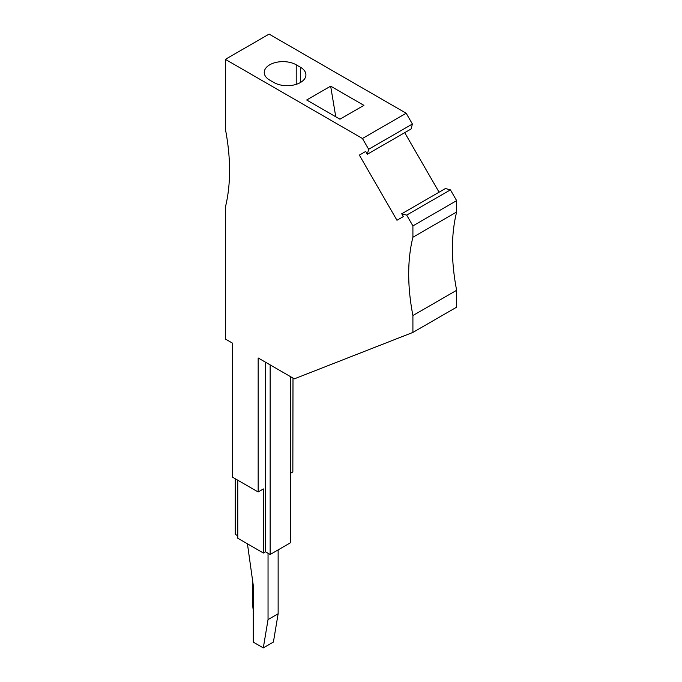 <?xml version="1.0" encoding="UTF-8"?>
<svg xmlns="http://www.w3.org/2000/svg" width="682" height="682" viewBox="0 0 682 682"><rect width="100%" height="100%" fill="white"/><g stroke="black" fill="none" stroke-linecap="round" stroke-linejoin="round"><path stroke-width="1.02" d="M412.908 237.242A196.245 113.306 -120 0 0 408.697 273.968A196.245 113.306 -120 0 0 412.908 315.536L412.908 332.415L294.326 378.842L258.163 357.965L258.163 491.978L232.511 477.17L232.511 343.157L225.358 339.031L225.358 207.26A196.245 113.306 60 0 0 229.57 170.543A196.245 113.306 60 0 0 225.358 128.966L225.358 59.351L362.449 138.497L368.672 149.273L367.334 154.243L365.714 151.438L359.354 155.112L396.967 220.26L403.335 216.586L401.715 213.781L406.685 215.111L412.908 225.895L412.908 237.242L456.642 212A196.245 113.306 -120 0 0 452.43 248.717A196.245 113.306 -120 0 0 456.642 290.293L412.908 315.536M269.722 64.807A18.729 10.818 0 0 0 264.241 72.463A18.729 10.818 0 0 0 269.722 80.109L273.934 82.531A18.729 10.818 0 0 0 300.421 82.531A18.729 10.818 0 0 0 305.911 74.884A18.729 10.818 0 0 0 300.421 67.237L296.218 64.807A18.729 10.818 0 0 0 269.722 64.807M268.043 553.281L268.043 619.588L263.303 647.9L253.261 642.103L253.261 585.361L247.438 543.818M270.149 364.887L270.149 554.5L290.327 542.846L290.327 376.541M237.762 480.205L237.762 538.234L263.414 553.042L263.414 488.943L258.163 491.978M237.762 535.805L235.247 534.347L235.247 478.747M292.996 378.084L292.851 471.953L290.327 473.41M263.414 553.042L265.52 551.823L265.52 362.219M270.149 554.5L265.52 551.823M412.908 332.415L456.642 307.164L456.642 290.293M412.908 225.895L456.642 200.644L456.642 212M225.358 59.351L269.092 34.1L406.182 113.246L412.405 124.022L411.067 128.992L367.334 154.243M362.449 138.497L406.182 113.246M330.659 86.154L306.687 99.99L339.951 119.197L363.915 105.352L330.659 86.154L335.757 116.767M404.707 132.666L439.08 192.205M401.715 213.781L445.44 188.53L450.418 189.869L456.642 200.644M412.405 124.022L368.672 149.273M365.714 151.438L359.354 155.112M450.418 189.869L406.685 215.111M278.137 549.888L278.137 613.757L273.397 642.077L263.303 647.9M252.485 580.194L252.485 603.783L253.261 610.578M278.137 613.757L268.043 619.588M300.421 82.531L300.421 67.237M296.218 84.355L296.218 64.807"/></g></svg>

